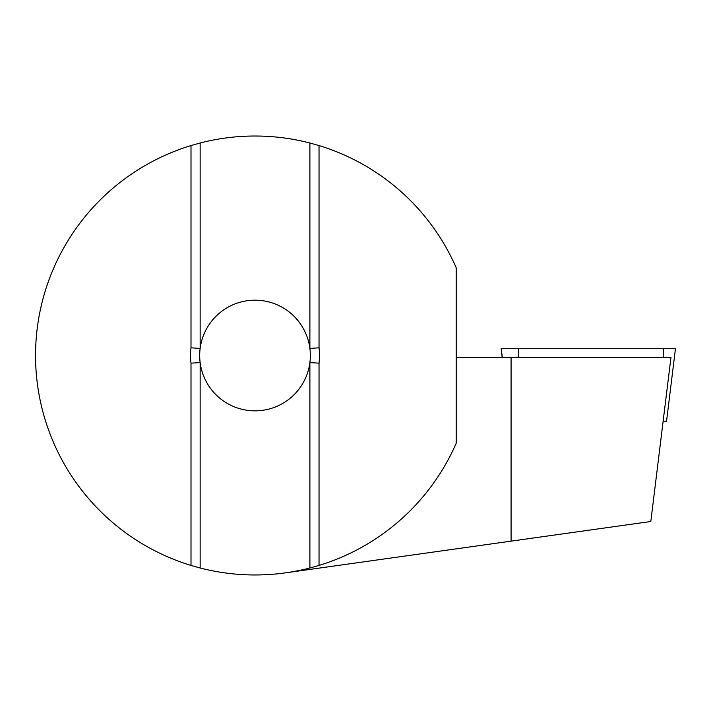 <?xml version="1.0" encoding="UTF-8"?>
<svg xmlns="http://www.w3.org/2000/svg" width="711" height="711" viewBox="0 0 711 711"><rect width="100%" height="100%" fill="white"/><g stroke="black" fill="none" stroke-linecap="round" stroke-linejoin="round"><path stroke-width="1.07" d="M501.131 348.728L502.188 357.322L501.131 348.728L675.45 348.728L666.536 421.339L663.114 421.339M191.001 565.432L191.001 363.161L200.147 362.592A55.325 55.325 0 0 0 309.889 362.592A55.325 55.325 0 0 0 255.018 300.175A55.325 55.325 0 0 0 200.147 362.592L200.147 568A219.477 219.477 0 0 0 309.889 568L319.035 565.432A219.477 219.477 0 0 0 456.204 443.211L456.204 267.78A219.477 219.477 0 0 0 319.035 145.568L309.889 142.991A219.477 219.477 0 0 0 200.147 142.991L191.001 145.568A219.477 219.477 0 0 0 191.001 565.432L200.147 568M456.204 357.322L670.98 357.322L650.814 521.501L285.564 572.835M319.035 145.568L319.035 347.83A64.47 64.47 0 0 1 319.035 363.161L319.035 565.432M191.001 363.161A64.47 64.47 0 0 1 191.001 347.83L191.001 145.568M309.889 568L309.889 362.592L319.035 363.161M200.147 142.991L200.147 348.399L191.001 347.83M319.035 347.83L309.889 348.399L309.889 142.991M511.076 357.322L511.076 541.142M502.322 357.322L501.264 348.728M518.266 357.322L518.452 348.728M663.185 357.322L663.372 348.728M666.536 421.339L675.45 348.728"/></g></svg>
